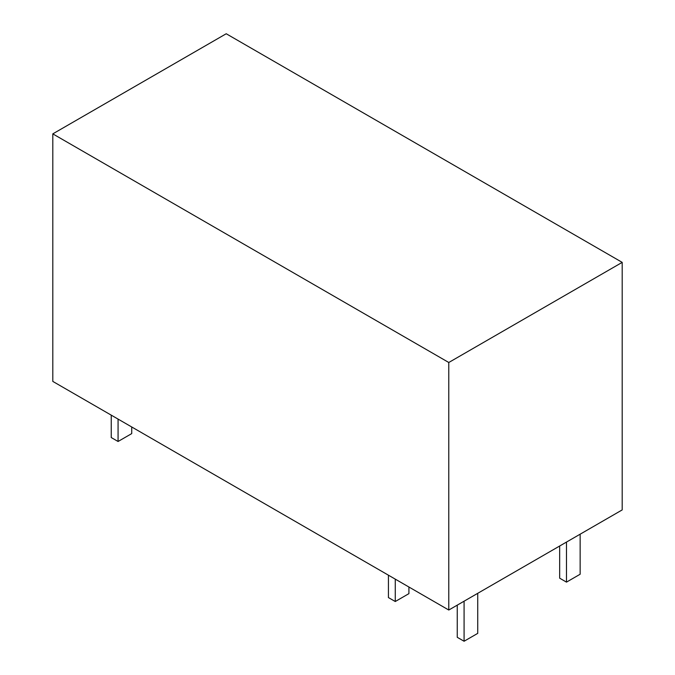 <?xml version="1.0" encoding="UTF-8"?>
<svg xmlns="http://www.w3.org/2000/svg" width="675" height="675" viewBox="0 0 675 675"><rect width="100%" height="100%" fill="white"/><g stroke="black" fill="none" stroke-linecap="round" stroke-linejoin="round"><path stroke-width="1.01" d="M52.802 133.869L52.802 381.409L448.782 610.031L622.198 509.912L622.198 262.373L226.218 33.75L52.802 133.869L448.782 362.492L622.198 262.373M448.782 610.031L448.782 362.492M111.24 415.15L111.24 437.543L118.074 441.484L131.726 433.603L131.726 426.98M118.074 441.484L118.074 419.091M388.429 575.184L388.429 597.577L395.263 601.518L408.915 593.637L408.915 587.014M395.263 601.518L395.263 579.125M457.253 605.146L457.253 637.31L464.079 641.25L477.731 633.369L477.731 593.317M464.079 641.25L464.079 601.206M559.659 546.016L559.659 578.18L566.485 582.128L580.146 574.239L580.146 534.195M566.485 582.128L566.485 542.076"/></g></svg>

